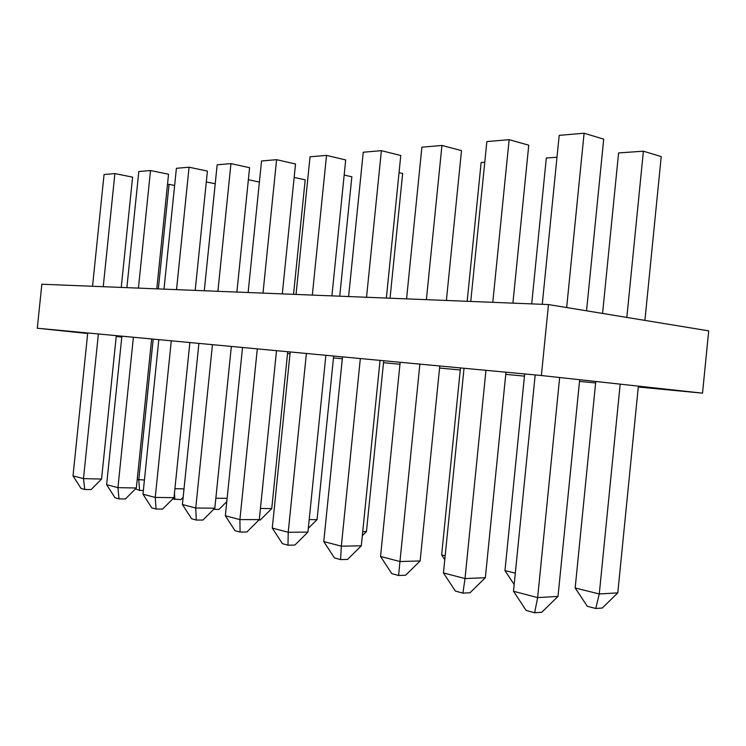 <?xml version="1.0" encoding="UTF-8"?>
<svg xmlns="http://www.w3.org/2000/svg" width="746" height="746" viewBox="0 0 746 746"><rect width="100%" height="100%" fill="white"/><g stroke="black" fill="none" stroke-linecap="round" stroke-linejoin="round"><path stroke-width="1.12" d="M638.287 387.015L702.527 393.151L541.372 375.518L37.3 328.231L87.674 333.518M116.208 336.521L121.794 337.108M37.3 328.231L41.841 284.235L548.478 304.564L708.7 330.86L702.527 393.151M287.527 353.511L290.007 353.753M333.471 357.903L342.311 358.742M383.519 362.677L399.959 364.253M439.58 368.039L460.254 370.007M505.76 374.352L524.457 376.143M579.493 381.402L595.625 382.94M541.372 375.518L548.478 304.564M485.954 370.324L465.019 578.57L485.348 577.712L470.045 592.753L462.912 593.126L455.358 591.056L443.441 572.919L464.031 368.263M87.73 332.958L73.015 475.883L81.081 488.481L84.764 489.488L91.087 489.6L101.559 479.044L116.301 335.644M439.786 365.988L420.138 560.945L405.665 575.222L398.597 575.492L391.79 573.637L380.544 556.441L400.164 362.276M579.661 379.705L558.008 596.399L541.773 612.279L534.63 612.774L526.172 610.461L513.5 591.27L535.18 374.94M172.68 498.981L180.877 499.615L183.152 497.33M595.774 381.467L575.166 587.988L587.316 606.293L595.746 608.484L602.255 608.027L617.791 592.874L638.371 386.13M362.314 535.712L366.435 531.637L383.714 360.728M308.312 528.299L317.069 519.608L333.658 356.029M258.881 520.037L260.251 520.037L271.749 508.567L287.714 351.72M73.015 475.883L83.487 478.624L84.764 489.488M443.441 572.919L465.019 578.57L462.912 593.126M485.348 577.712L505.975 372.198M153.191 339.104L138.756 479.902L139.595 490.42L135.455 488.891M575.166 587.988L599.271 593.965L595.746 608.484M139.595 490.42L143.353 490.486M514.18 584.556L504.958 570.606L515.318 573.17M444.765 559.677L441.641 554.921L445.157 555.798M441.641 554.921L460.469 367.927M504.958 570.606L524.671 373.951M620.178 384.143L599.271 593.965L617.791 592.874M137.217 479.529L144.426 480.032M361.297 545.82L341.332 546.175L340.577 559.593L347.571 559.416L361.297 545.82L380.05 360.383M307.93 532.103L288.226 532.262L287.984 545.186L294.884 545.074L307.93 532.103L325.871 355.301M259.31 519.608L239.904 519.598L240.081 532.057L246.879 532.001L259.31 519.608L276.514 350.667M198.893 343.393L182.416 504.538L191.591 518.768L196.273 520.046L202.959 520.046L214.839 508.166L231.344 346.433M158.823 339.626L142.971 494.206L151.755 507.849L156.054 509.024L162.619 509.07L173.995 497.666L189.866 342.545M121.887 336.166L106.622 484.686L115.033 497.787L119.006 498.869L125.449 498.953L136.35 487.987L151.643 338.954M340.577 559.593L334.422 557.915L323.773 541.568L342.498 356.858M366.435 531.637L362.724 531.665M287.984 545.186L282.389 543.648L272.281 528.084L290.194 351.953M257.305 348.867L239.904 519.598L225.348 515.794L242.525 347.487M225.348 515.794L234.971 530.658L240.081 532.057M101.559 479.044L83.487 478.624L98.379 333.956M136.35 487.987L117.943 487.651L119.006 498.869M184.02 488.863L174.909 488.695M174.461 493.069L174.834 499.54M133.385 337.248L117.943 487.651L106.622 484.686M173.995 497.666L155.243 497.423L156.054 509.024M213.617 509.387L218.998 509.415L226.793 501.62M227.129 498.365L215.855 498.216M271.749 508.567L260.447 508.483M317.069 519.608L309.198 519.608M306.392 353.473L288.226 532.262L272.281 528.084M420.138 560.945L399.959 561.533L398.597 575.492M419.877 364.123L399.959 561.533L380.544 556.441M360.337 358.537L341.332 546.175L323.773 541.568M214.839 508.166L195.75 508.035L196.273 520.046M212.451 344.661L195.75 508.035L182.416 504.538M171.291 340.801L155.243 497.423L142.971 494.206M558.008 596.399L537.642 597.602L534.63 612.774M559.659 377.523L537.642 597.602L513.5 591.27M121.253 287.424L132.592 177.119L114.884 173.604L103.246 286.697M92.541 286.268L104.048 174.536L114.884 173.604M542.258 304.312L559.183 135.362L584.099 133.226L566.662 307.548M470.754 301.449L486.849 141.591L509.136 139.67L492.789 302.326M406.57 298.866L421.891 147.186L441.94 145.451L426.386 299.668M348.615 296.544L363.246 152.231L381.383 150.664L366.538 297.262M296.041 294.437L310.038 156.809L326.524 155.392L312.332 295.09M248.129 292.516L261.548 160.977L276.589 159.681L262.993 293.113M204.283 290.754L217.161 164.801L230.952 163.616L217.897 291.304M163.999 289.14L176.392 168.307L189.074 167.216L176.532 289.644M126.876 287.648L138.803 171.543L150.506 170.536L138.43 288.115M586.543 310.812L603.7 139.157L584.099 133.226M156.781 288.851L168.54 174.219L150.506 170.536M602.563 313.441L618.593 152.93L643.397 151.196L626.836 317.423M644.917 320.388L661.226 156.595L643.397 151.196M531.702 303.892L546.324 157.984L556.992 157.238M174.629 185.456L169.062 184.355L158.339 288.916M167.486 184.467L169.062 184.355M293.551 294.334L305.198 179.851L294.148 177.436M339.728 296.19L351.842 176.802L344.167 175.058M390.046 298.204L402.654 173.482L399.045 172.624M215.221 183.758L206.306 181.94M259.394 182.061L248.362 179.73M236.892 292.059L249.593 167.691L230.952 163.616M195.2 290.39L207.416 171.086L189.074 167.216M282.296 293.887L295.519 163.989L276.589 159.681M331.905 295.873L345.706 159.942L326.524 155.392M512.903 303.137L528.755 145.2L509.136 139.67M446.388 300.47L461.494 150.617L441.94 145.451M467.173 301.3L481.142 162.535L484.76 162.283M386.353 298.055L400.779 155.513L381.383 150.664"/></g></svg>
